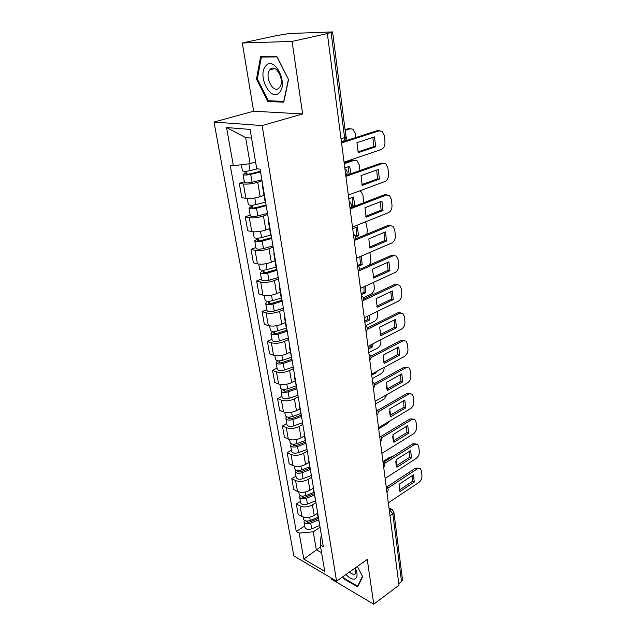<?xml version="1.0" encoding="UTF-8"?>
<svg xmlns="http://www.w3.org/2000/svg" width="636" height="636" viewBox="0 0 636 636"><rect width="100%" height="100%" fill="white"/><g stroke="black" fill="none" stroke-linecap="round" stroke-linejoin="round"><path stroke-width="0.95" d="M331.149 577.941L331.34 579.086L373.753 604.2L399.01 585.2L327.349 33.565L292.091 41.427L242.308 42.978L253.637 111.213L214.006 122.048L293.848 555.904L336.571 581.153L262.127 125.586L302.617 113.955L292.091 41.427M242.308 42.978L276.899 35.529L289.642 33.509L332.588 31.927L345.968 136.788L344.585 137.622L331.094 32.444L332.588 31.927M373.753 604.2L367.258 559.449L336.571 581.153M389.995 515.804L392.849 513.856L393.875 512.155L402.509 579.786L401.539 581.606L392.849 513.856L389.129 509.166M398.804 583.657L401.539 581.606M331.094 32.444L327.349 33.565M262.048 180.807L257.731 182.246C252.452 183.82 247.666 184.4 243.389 183.995L239.295 183.383L241.839 197.677L245.917 198.36C250.179 198.829 254.933 198.249 260.172 196.643L264.012 195.316M263.034 186.73L262.461 186.078L262.803 185.315M244.343 181.721L239.295 183.383M262.461 186.078L264.918 200.73L265.498 201.421M267.677 214.443L263.455 215.978C258.272 217.639 253.557 218.204 249.312 217.655L245.25 216.876L247.714 230.749L251.769 231.591C255.99 232.196 260.68 231.647 265.824 229.946L269.585 228.539M268.805 221.153L268.217 220.406L268.535 219.555M250.194 215.103L245.25 216.876M268.217 220.406L270.602 234.612L271.19 235.4M273.146 247.094L269.004 248.716C263.916 250.465 259.265 250.997 255.068 250.322L251.029 249.384L253.43 262.851L257.445 263.853C261.635 264.584 266.253 264.059 271.302 262.27L274.99 260.784M274.394 254.535L273.798 253.7L274.092 252.762M255.879 247.515L251.029 249.384M273.798 253.7L276.111 267.486L276.708 268.36M278.457 278.783L274.386 280.492C269.394 282.328 264.815 282.837 260.649 282.034L256.642 280.953L258.971 294.031L262.962 295.176C267.112 296.034 271.659 295.525 276.62 293.657L280.238 292.099M279.816 286.923L279.22 286.001L279.49 284.984M261.404 278.981L256.642 280.953M279.22 286.001L281.462 299.381L282.066 300.335M283.608 309.573L279.617 311.354C274.712 313.27 270.197 313.763 266.071 312.84L262.096 311.616L264.353 324.328L268.32 325.608C272.431 326.578 276.922 326.093 281.788 324.153L285.341 322.524M285.079 318.358L284.475 317.364L284.729 316.267M266.762 309.557L262.096 311.616M284.475 317.364L286.653 330.354L287.265 331.38M288.617 339.489L284.705 341.349C279.888 343.329 275.428 343.806 271.341 342.772L267.398 341.421L269.592 353.775L273.52 355.182C277.598 356.255 282.026 355.794 286.812 353.783L290.294 352.09M290.191 348.886L289.579 347.812L289.817 346.652M271.977 339.274L267.398 341.421M289.579 347.812L292.314 361.534M293.49 368.578L289.642 370.502C284.912 372.553 280.516 373.006 276.461 371.869L272.55 370.398L274.68 382.411L278.584 383.937C282.623 385.114 286.995 384.669 291.693 382.594L295.12 380.837M295.16 378.539L294.54 377.402L294.762 376.17M277.05 368.172L272.55 370.398M294.54 377.402L297.219 390.838M298.228 396.856L294.452 398.851C289.793 400.958 285.461 401.396 281.438 400.163L277.558 398.573L279.633 410.268L283.505 411.897C287.512 413.177 291.821 412.748 296.44 410.61L299.81 408.797M299.985 407.366L299.365 406.158L299.572 404.87M281.979 396.276L277.558 398.573M299.365 406.158L301.989 419.315M302.839 424.379L299.127 426.43C294.548 428.6 290.27 429.022 286.287 427.686L282.432 425.993L284.459 437.377L288.299 439.11C292.266 440.478 296.519 440.064 301.067 437.87L304.374 436.01M304.684 435.39L304.056 434.118L304.239 432.766M286.772 423.632L282.432 425.993M304.056 434.118L306.624 447.013M307.323 451.163L303.674 453.269C299.174 455.495 294.953 455.893 291.002 454.478L287.178 452.681L289.149 463.763L292.958 465.6C296.893 467.047 301.09 466.649 305.558 464.407L308.81 462.499M309.247 462.642L308.611 461.315L308.786 459.915M291.447 450.256L287.178 452.681M308.611 461.315L311.139 473.947M311.688 477.238L308.102 479.401C303.674 481.675 299.508 482.056 295.589 480.562L291.797 478.67L293.721 489.458L297.497 491.39C301.4 492.916 305.542 492.542 309.939 490.245L313.135 488.289M313.683 489.163L313.047 487.78L313.214 486.325M295.994 476.181L291.797 478.67M313.047 487.78L315.528 500.166M315.941 502.631L312.419 504.841C308.062 507.162 303.944 507.536 300.065 505.962L296.296 503.982L298.165 514.492L301.917 516.512C305.789 518.117 309.883 517.752 314.208 515.414L317.356 513.411M318.008 514.977L317.515 512.044M300.423 501.43L296.296 503.982M317.372 513.546L319.805 525.694M251.546 138.123L245.631 137.591L250.099 163.659L255.569 161.926M250.099 163.659L233.38 165.726L226.543 127.542L250.075 129.41L256.721 168.731L260.092 169.16L323.303 546.594L320.266 544.893L324.734 571.359L303.801 559.06L299.151 533.071L313.238 531.831L316.307 549.735L321.593 552.74M233.38 165.726L230.224 165.32L296.273 531.465L299.151 533.071M214.006 122.048L262.127 125.586M253.637 111.213L302.617 113.955M283.767 102.189L288.553 79.572L276.763 56.254L260.657 56.469L256.499 79.087L267.828 101.506L283.767 102.189M342.796 576.749L343.861 578.879L357.678 586.933L362.623 576.757L357.408 566.414M320.6 546.865L303.801 559.06M320.083 527.379L313.238 531.831M320.266 544.893L321.045 536.124L321.498 535.822M304.739 526.044L296.273 531.465M226.543 127.542L245.631 137.591M270.372 100.822L267.828 101.506M257.357 78.872L256.499 79.087M344.426 578.474L343.861 578.879M357.893 151.972L373.745 146.646L372.879 137.448M341.46 142.178L377.228 130.658L379.398 130.73M375.677 146.821L374.532 136.907L356.963 142.655L358.203 152.696L375.677 146.821L373.745 146.646M344.052 162.156L381.282 149.484C383.906 148.204 385.13 145.62 384.971 141.741L384.303 135.675L382.061 131.255L377.228 130.658M341.556 142.933L379.175 130.793M257.477 168.826L250.075 170.615C245.806 171.482 243.254 171.505 242.403 170.702L241.362 164.74M347.018 140.381L345.73 134.927M260.45 171.307L249.614 173.946C247.571 174.359 246.347 174.367 245.941 173.97L246.975 173.326L246.601 171.203M355.85 137.543L355.349 133.512L353.075 129.227L350.19 128.766L345.149 130.348M260.569 171.974L250.719 174.375C246.466 175.234 243.914 175.258 243.063 174.439L245.226 173.095L244.916 171.299M261.889 179.853L252.079 182.278C247.841 183.152 245.297 183.16 244.439 182.309L243.063 174.439M345.237 140.954L345.173 139.809M345.062 129.672L348.369 128.639L350.476 128.695M247.134 174.264L246.975 173.326L245.226 173.095M361.876 184.583L377.482 178.867L376.695 170.043M344.911 168.731C347.574 170.671 347.868 172.936 345.793 175.528L380.924 163.15L383.262 163.237M379.39 179.106L378.285 169.478L361.025 175.647L362.226 185.402L379.39 179.106L377.482 178.867M348.337 195.093L384.899 181.522C387.475 180.187 388.683 177.627 388.532 173.851L387.88 167.952L385.806 163.802L380.924 163.15M345.905 176.418L382.848 163.357M365.756 216.28L381.115 210.19L380.392 201.723M350.849 207.646L384.518 194.743L387.006 194.839M383.007 210.492L381.926 201.127L364.977 207.71L366.145 217.186L383.007 210.492L381.115 210.19M352.487 227.076L388.413 212.67C390.941 211.287 392.134 208.751 391.991 205.07L391.355 199.33L389.439 195.427L384.518 194.743M350.134 208.942L386.418 195.006M265.824 65.906C256.88 75.12 270.713 102.491 279.307 92.57C288.752 83.721 274.315 55.181 265.824 65.906M270.054 69.602L269.879 69.801C264.004 76.344 273.488 94.589 279.26 87.824L279.546 87.498C285.445 80.907 275.69 62.535 270.054 69.602M288.394 79.476L283.759 101.386L268.312 100.734L257.334 79.007L261.372 57.097L276.978 56.906L288.498 79.452M264.306 56.421L261.372 57.097M346.016 574.475C348.957 577.719 351.652 579.285 354.117 579.165C357.138 578.458 357.822 575.469 356.168 570.182L355.222 567.964M349.124 572.273L353.982 574.713L355.54 573.704L355.158 568.004M362.417 576.359L357.655 586.185L344.267 578.378L343.273 576.407M358.259 585.748L357.655 586.185M265.61 202.097L255.918 204.601C251.729 205.492 249.201 205.46 248.342 204.522L247.285 198.512M344.807 167.936L349.657 166.258L351.032 173.7M266.094 204.967L255.441 207.734C253.43 208.163 252.222 208.147 251.808 207.686L252.818 206.978L252.508 205.19M359.92 170.567L359.213 164.811L357.106 160.781L354.149 160.336L344.259 163.722M266.222 205.73L256.546 208.242C252.357 209.133 249.837 209.101 248.978 208.147L251.077 206.668L250.83 205.261M267.502 213.378L257.866 215.914C253.692 216.812 251.18 216.765 250.314 215.787L248.978 208.147M349.18 174.359L348.17 166.775M344.156 162.943L352.344 160.153L354.626 160.216M253.001 208.044L252.818 206.978L251.077 206.668M270.801 235.058L261.595 237.578C257.469 238.492 254.972 238.413 254.098 237.347L253.12 231.79M350.913 207.527L354.737 206.064L353.576 196.977L348.806 198.758M271.564 237.649L261.094 240.527C259.122 240.965 257.922 240.925 257.508 240.408L258.486 239.637L258.232 238.166M363.665 202.733L362.965 195.268L361.017 191.476L359.658 190.887M271.707 238.492L262.199 241.116C258.081 242.022 255.585 241.942 254.718 240.869L256.761 239.263L256.578 238.214M272.947 245.917L263.479 248.565C259.377 249.479 256.888 249.384 256.014 248.286L254.718 240.869M351.358 206.398L352.956 205.786L352.145 197.51M258.693 240.829L258.486 239.637L256.761 239.263M352.956 205.786L354.737 206.064M369.524 247.094L384.653 240.654L383.993 232.522M355.389 238.929L388.008 225.462L390.647 225.573M386.521 241.012L385.472 231.901L368.816 238.866L369.945 248.08L386.521 241.012L384.653 240.654M356.526 258.168L391.832 242.968C394.32 241.537 395.497 239.025 395.361 235.431L394.741 229.85L392.961 226.178L388.008 225.462M354.443 240.456L389.892 225.788M373.189 277.058L388.087 270.292L387.491 262.477M359.602 269.402L391.402 255.354L394.169 255.473M389.94 270.705L388.922 261.841L372.545 269.155L373.65 278.123L389.94 270.705L388.087 270.292M360.453 288.386L395.155 272.454C397.603 270.976 398.764 268.487 398.637 264.981L398.033 259.552L396.379 256.085L391.402 255.354M359.07 270.872L393.271 255.728M376.758 306.218L391.434 299.135L390.894 291.63M363.554 299.079L394.71 284.435L397.587 284.57M393.271 299.596L392.277 290.978L376.17 298.626L377.243 307.347L393.271 299.596L391.434 299.135M364.269 317.769L398.398 301.146C400.807 299.628 401.944 297.163 401.825 293.745L401.237 288.45L399.694 285.19L394.71 284.435M363.307 300.542L396.554 284.872M276.032 267.009L267.096 269.592C263.042 270.523 260.569 270.403 259.687 269.219L258.788 264.091M355.548 236.934L358.521 235.718L357.392 226.869L352.71 228.753M276.875 269.378L266.587 272.359C264.648 272.812 263.463 272.749 263.042 272.176L263.988 271.349L263.789 270.181M366.821 234.207L367.298 230.343L366.622 224.921L365.398 221.9M277.034 270.308L267.692 273.027C263.638 273.957 261.173 273.83 260.291 272.637L262.278 270.912L262.159 270.213M278.242 277.519L268.933 280.253C264.894 281.192 262.437 281.056 261.555 279.84L260.291 272.637M355.254 235.996L356.756 235.384L356.009 227.426M264.218 272.653L263.988 271.349L262.278 270.912M356.756 235.384L358.521 235.718M281.231 298.014L272.447 300.685C268.456 301.631 266.007 301.464 265.117 300.176L264.29 295.454M358.577 266.174L362.21 264.584L361.2 256.157M281.939 300.232L271.922 303.285C270.006 303.746 268.837 303.658 268.408 303.038L269.338 302.156L269.187 301.273M368.848 265.315C370.383 263.606 371.042 261.531 370.836 259.083L369.866 252.42M282.209 301.21L273.019 304.016C269.036 304.97 266.595 304.795 265.705 303.499L267.573 301.281M283.386 308.214L274.227 311.044C270.26 311.998 267.82 311.815 266.929 310.495L265.705 303.499M357.631 265.435L360.461 264.202L359.849 256.737M269.585 303.571L269.338 302.156L267.645 301.655M360.461 264.202L362.21 264.584M286.28 328.136L277.646 330.887C273.711 331.857 271.294 331.65 270.395 330.259L269.632 325.918M361.288 294.802L365.795 292.703L365.438 286.097M286.645 330.283L277.105 333.336C275.221 333.797 274.068 333.701 273.631 333.026L274.434 331.483M363.307 297.823L370.931 294.253C373.332 292.791 374.445 290.398 374.294 287.067L373.706 282.305M287.138 331.269L278.202 334.131C274.275 335.1 271.866 334.886 270.96 333.487L272.844 331.467M288.378 338.042L279.379 340.96C275.468 341.93 273.059 341.707 272.152 340.292L270.96 333.487M361.137 293.633L364.062 292.274L363.975 286.764M274.8 333.614L274.537 332.095L272.852 331.539M364.062 292.274L365.795 292.703M380.225 334.592L394.694 327.222L394.209 320.003M367.306 328.001L397.929 312.761L400.911 312.896M396.506 327.731L395.544 319.336L379.7 327.302L380.749 335.784L396.506 327.731L394.694 327.222M367.982 346.366L401.547 329.09C403.916 327.532 405.045 325.083 404.925 321.744L404.353 316.601L402.922 313.516L397.929 312.761M367.29 329.448L399.758 313.238M291.193 357.424L282.694 360.246C278.822 361.24 276.437 360.986 275.523 359.507L274.832 355.532M364.857 322.285L369.293 320.099L369.325 315.313M291.526 359.412L282.145 362.544C280.285 363.021 279.14 362.894 278.711 362.178L279.53 360.851M365.867 325.664L374.342 321.466C376.703 319.972 377.808 317.595 377.657 314.343L377.299 311.425M291.725 360.564L283.235 363.402C279.371 364.388 276.986 364.134 276.08 362.639L277.59 360.763M293.236 367.052L284.379 370.041C280.524 371.034 278.147 370.772 277.24 369.254L276.08 362.639M364.69 321.037L367.576 319.622L367.751 316.076M279.872 362.814L279.586 361.2L278.655 360.858M367.576 319.622L369.293 320.099M383.611 362.226L397.866 354.578L397.428 347.638M370.875 356.184L401.07 340.34L404.13 340.483M399.662 355.127L398.724 346.954L383.142 355.206L384.16 363.474L399.662 355.127L397.866 354.578M371.599 374.191L404.615 356.311C406.953 354.713 408.066 352.288 407.946 349.029L407.39 344.012L406.054 341.103L401.07 340.34M371.058 357.615L402.874 340.864M295.971 385.901L287.607 388.803C283.791 389.804 281.43 389.518 280.516 387.944L279.88 384.319M368.331 349.069L372.704 346.803L372.903 343.838M296.273 387.745L287.043 390.949C285.214 391.434 284.085 391.291 283.648 390.536L284.483 389.399M368.793 352.622L377.673 347.995C379.994 346.469 381.083 344.116 380.932 340.936L380.789 339.775M296.479 388.954L288.132 391.863C284.324 392.865 281.963 392.579 281.048 390.997L282.225 389.224M297.958 395.258L289.245 398.319C285.453 399.329 283.1 399.034 282.177 397.428L281.048 390.997M368.165 347.749L371.003 346.278L371.178 344.72M284.801 391.212L284.252 389.407M371.003 346.278L372.704 346.803M386.911 389.137L400.958 381.226L400.569 374.548M374.294 383.659L404.122 367.211L407.263 367.354M402.739 381.823L401.817 373.857L386.489 382.387L387.475 390.44L402.739 381.823L400.958 381.226M375.121 401.284L407.612 382.824C409.91 381.203 411.007 378.794 410.896 375.614L410.355 370.716L409.107 367.974L404.122 367.211M374.668 385.066L405.911 367.783M300.613 413.607L292.385 416.572C288.625 417.59 286.287 417.272 285.365 415.61L284.793 412.311M371.726 375.176L376.027 372.839L376.17 371.718M372.179 378.643L380.916 373.865C383.031 372.465 384.112 370.303 384.176 367.377M383.532 361.987L383.198 360.731M300.9 415.308L291.805 418.591C290.008 419.076 288.887 418.917 288.45 418.122L289.07 417.184M301.114 416.58L292.894 419.553C289.149 420.571 286.812 420.245 285.89 418.575L286.812 416.89M302.553 422.709L293.975 425.834C290.239 426.859 287.909 426.525 286.987 424.84L285.89 418.575M374.835 372.442L376.027 372.839M389.526 411.333L390.114 415.332L403.963 407.199L403.629 400.775M377.577 410.451L407.096 393.398L410.3 393.541M405.736 407.835L404.838 400.068L389.749 408.868L390.711 416.707L405.736 407.835L403.963 407.199M378.547 427.678L410.53 408.678C412.788 407.016 413.869 404.631 413.766 401.523L413.241 396.753L412.072 394.153L407.096 393.398M378.126 411.826L408.876 394.01M305.137 440.573L297.036 443.602C293.331 444.628 291.018 444.278 290.096 442.537L289.571 439.555M375.471 404.011L384.072 399.106L387.141 394.455M386.863 389.009L386.306 386.1M305.399 442.131L296.448 445.486C294.675 445.979 293.57 445.804 293.124 444.969L293.466 444.206M305.622 443.467L297.529 446.504C293.84 447.529 291.526 447.172 290.596 445.423L291.344 443.809M307.029 449.421L298.586 452.617C294.897 453.651 292.6 453.285 291.67 451.52L290.596 445.423M392.722 436.495L393.263 440.899L406.905 432.52L406.611 426.335M380.741 436.582L409.997 418.925L413.336 419.068M408.654 433.195L407.779 425.627L392.921 434.666L393.867 442.306L408.654 433.195L406.905 432.52M381.886 453.388L413.368 433.879C415.602 432.194 416.667 429.825 416.564 426.788L416.055 422.137L414.966 419.68L409.997 418.925M381.449 437.918L411.754 419.577M309.533 466.824L301.559 469.909C297.91 470.95 295.621 470.568 294.691 468.748L294.222 466.069M378.69 428.767L387.165 423.727L389.415 421.223M309.78 468.255L300.963 471.673C299.214 472.174 298.117 471.984 297.672 471.109L297.847 470.505M310.01 469.646L302.044 472.731C298.403 473.78 296.114 473.391 295.184 471.57L295.788 470.012M311.386 475.434L303.07 478.685C299.437 479.735 297.155 479.337 296.225 477.501L295.184 471.57M396.308 465.822L409.767 457.212L409.512 451.266M383.794 462.07L412.828 443.825L416.278 443.968M411.5 457.928L410.649 450.542L396.021 459.812L396.936 467.269L411.5 457.928L409.767 457.212M385.138 478.439L416.143 458.461C418.345 456.751 419.394 454.406 419.299 451.433L418.798 446.893L417.773 444.564L414.569 444.516L412.828 443.825M384.661 463.358L414.569 444.516M313.826 492.391L305.964 495.531C302.37 496.581 300.105 496.167 299.174 494.283L298.753 491.882M314.041 493.703L305.36 497.177C303.642 497.678 302.553 497.479 302.108 496.573L302.18 496.112M314.287 495.134L306.441 498.282C302.847 499.34 300.59 498.918 299.651 497.026L300.144 495.531M315.631 500.778L307.434 504.086C303.857 505.143 301.599 504.714 300.669 502.806L299.651 497.026M399.289 490.118L412.565 481.301L412.351 475.577M386.752 486.945L415.594 468.112L419.132 468.255M414.282 482.056L413.448 474.846L399.042 484.338L399.933 491.604L414.282 482.056L412.565 481.301M388.31 502.869L418.854 482.446C421.016 480.705 422.058 478.383 421.962 475.474L421.477 471.045L420.515 468.835L417.319 468.835L415.594 468.112M387.769 488.186L417.319 468.835M318 517.299L310.257 520.487C306.711 521.552 304.469 521.107 303.531 519.159L303.157 517.028M396.204 465.48L395.823 461.601M318.199 518.491L309.645 522.021C307.951 522.53 306.878 522.315 306.425 521.377L306.441 521.051M318.453 519.978L310.718 523.166C307.18 524.239 304.946 523.786 304 521.83L304.406 520.391M319.67 525.503L311.696 528.818C308.166 529.891 305.932 529.438 304.994 527.467L304 521.83M383.023 461.474L389.812 457.212L392.213 456.775M386.958 492.439L386.569 489.426M383.699 467.317L383.293 464.224M380.344 441.535L379.93 438.355M376.91 415.062L376.48 411.794M373.372 387.873L372.942 384.518M369.747 359.944L369.301 356.494M366.018 331.237L365.557 327.691M362.186 301.718L361.709 298.077M358.243 271.357L357.75 267.613M354.18 240.122L353.68 236.258M350.007 207.964L349.49 203.989M345.706 174.844L345.173 170.75M389.224 509.857L392.15 509.46L393.875 512.155M314.208 515.414L312.419 504.841M309.939 490.245L308.102 479.401M305.558 464.407L303.674 453.269M301.067 437.87L299.127 426.43M296.44 410.61L294.452 398.851M291.693 382.594L289.642 370.502M286.812 353.783L284.705 341.349M281.788 324.153L279.617 311.354M276.62 293.657L274.386 280.492M271.302 262.27L269.004 248.716M265.824 229.946L263.455 215.978M260.172 196.643L257.731 182.246M297.497 491.39L295.589 480.562M292.958 465.6L291.002 454.478M288.299 439.11L286.287 427.686M283.505 411.897L281.438 400.163M278.584 383.937L276.461 371.869M273.52 355.182L271.341 342.772M268.32 325.608L266.071 312.84M262.962 295.176L260.649 282.034M257.445 263.853L255.068 250.322M251.769 231.591L249.312 217.655M245.917 198.36L243.389 183.995M301.917 516.512L300.065 505.962M368.975 353.998L368.983 353.998C371.424 355.794 371.686 357.869 369.786 360.23M372.601 381.926L372.656 381.974C375.025 383.762 375.28 385.806 373.404 388.119M376.138 409.123L376.226 409.202C378.531 410.983 378.77 413.002 376.933 415.268M379.573 435.596L379.708 435.716C381.95 437.481 382.172 439.484 380.368 441.71M382.928 461.394L383.087 461.529C385.273 463.302 385.48 465.274 383.715 467.46M386.187 486.524L386.378 486.691C388.517 488.448 388.715 490.412 386.974 492.558M343.106 141.256L342.136 141.796L343.877 141.009L344.585 137.622L341.015 138.759M250.075 170.615L248.899 163.802M252.079 182.278L250.719 174.375M348.369 128.639L350.19 128.766M255.918 204.601L254.782 197.979M257.866 215.914L256.546 208.242M352.344 160.153L354.149 160.336M261.595 237.578L260.522 231.345M263.479 248.565L262.199 241.116M267.096 269.592L266.087 263.717M268.933 280.253L267.692 273.027M272.447 300.685L271.5 295.152M274.227 311.044L273.019 304.016M277.646 330.887L276.747 325.688M279.379 340.96L278.202 334.131M282.694 360.246L281.851 355.365M284.379 370.041L283.235 363.402M287.607 388.803L286.82 384.216M289.245 398.319L288.132 391.863M292.385 416.572L291.646 412.271M289.595 418.846L289.308 417.176M293.975 425.834L292.894 419.553M297.036 443.602L296.336 439.563M294.261 445.733L293.999 444.198M298.586 452.617L297.529 446.504M301.559 469.909L300.908 466.132M298.809 471.912L298.562 470.513M303.07 478.685L302.044 472.731M305.964 495.531L305.36 491.994M303.237 497.408L303.014 496.136M307.434 504.086L306.441 498.282M310.257 520.487L309.692 517.187M307.546 522.251L307.347 521.091M311.696 528.818L310.718 523.166M389.812 457.212L390.83 457.642M350.086 208.56C352.129 206.016 351.843 203.79 349.22 201.882M354.252 240.639C356.271 238.134 355.985 235.948 353.393 234.072M358.299 271.81C360.286 269.346 360.008 267.192 357.456 265.339M362.234 302.108C364.197 299.683 363.919 297.553 361.407 295.724M366.066 331.571C367.998 329.178 367.719 327.071 365.247 325.266M341.413 141.804L343.877 141.009L345.968 136.788M388.97 507.941L391.251 509.031M274.832 68.601L269.879 69.801M355.373 568.56L356.168 570.182"/></g></svg>
